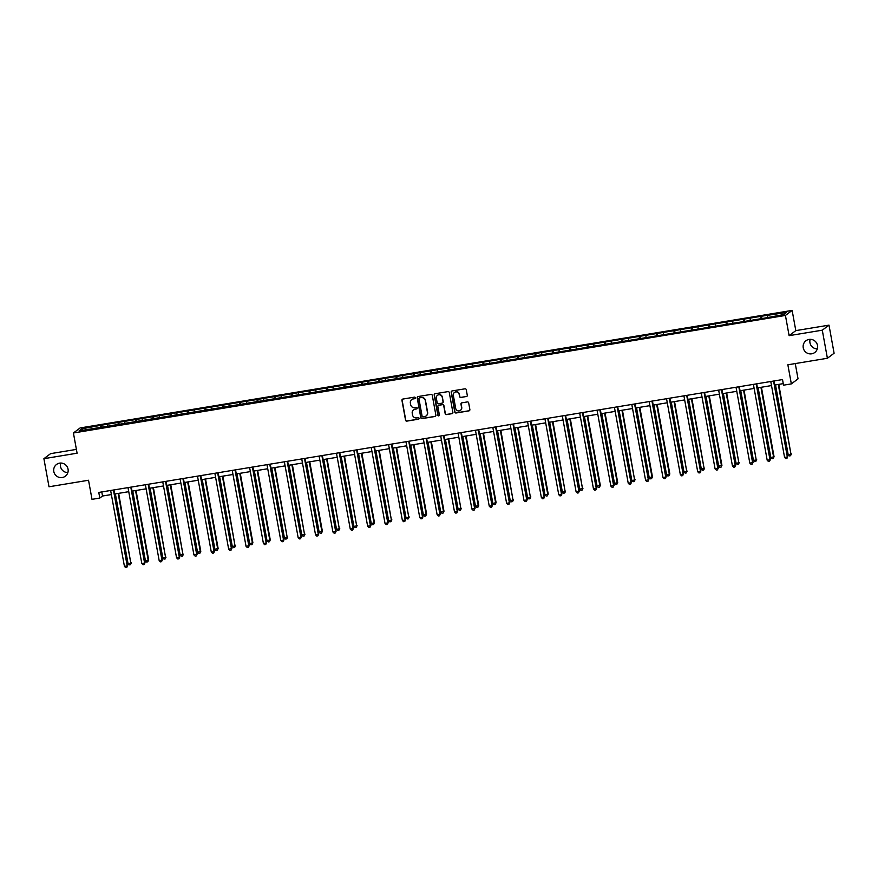 <?xml version="1.0" encoding="UTF-8"?>
<svg xmlns="http://www.w3.org/2000/svg" width="878" height="878" viewBox="0 0 878 878"><rect width="100%" height="100%" fill="white"/><g stroke="black" fill="none" stroke-linecap="round" stroke-linejoin="round"><path stroke-width="1.32" d="M415.36 397.789A0.79 0.768 -126.9 0 0 414.449 397.152L402.837 399.062A1.13 1.108 -126.9 0 0 401.948 400.346L405.548 420.2A1.13 1.108 -126.9 0 0 406.843 421.122L418.455 419.201A0.79 0.768 -126.9 0 0 419.08 418.301A0.79 0.768 -126.9 0 0 418.18 417.665L416.677 417.906A3.6 3.534 -126.9 0 1 412.539 414.954L412.232 413.297A3.6 3.534 -126.9 0 1 415.096 409.192L416.6 408.95A0.79 0.768 -126.9 0 0 417.215 408.05A0.79 0.768 -126.9 0 0 416.315 407.403L414.811 407.655A3.6 3.534 -126.9 0 1 410.674 404.703L410.366 403.046A3.6 3.534 -126.9 0 1 413.231 398.941L414.734 398.689A0.79 0.768 -126.9 0 0 415.36 397.789M803.238 347.798A7.342 7.189 -126.9 0 0 814.784 352.484A7.342 7.189 -126.9 0 0 817.495 345.438A7.342 7.189 -126.9 0 0 805.96 340.752A7.342 7.189 -126.9 0 0 803.238 347.798M810.142 339.336A7.342 7.189 -126.9 0 0 817.308 348.862M53.799 471.519A7.342 7.189 -126.9 0 0 65.334 476.205A7.342 7.189 -126.9 0 0 68.056 469.159A7.342 7.189 -126.9 0 0 56.521 464.473A7.342 7.189 -126.9 0 0 53.799 471.519M60.692 463.057A7.342 7.189 -126.9 0 0 67.858 472.584M466.394 396.582A1.13 1.108 -126.9 0 0 467.283 395.298L466.273 389.733A1.13 1.108 -126.9 0 0 464.978 388.811L452.082 390.94A1.13 1.108 -126.9 0 0 451.182 392.214L454.793 412.067A1.13 1.108 -126.9 0 0 456.088 412.989L468.984 410.86A1.13 1.108 -126.9 0 0 469.873 409.576L468.654 402.848A1.13 1.108 -126.9 0 0 467.359 401.926L461.839 402.837A1.13 1.108 -126.9 0 0 460.95 404.121L461.554 407.458A3.007 2.952 -126.9 0 1 460.445 410.344A3.007 2.952 -126.9 0 1 455.704 408.424L453.333 395.352A3.007 2.952 -126.9 0 1 454.453 392.466A3.007 2.952 -126.9 0 1 459.183 394.387L459.578 396.571A1.13 1.108 -126.9 0 0 460.873 397.493L466.569 396.45A1.13 1.108 -126.9 0 0 466.953 396.307M76.386 449.393L50.606 453.641L43.9 458.689L49.003 486.774L88.535 480.244L92.003 499.341L99.807 498.056L98.786 492.437L782.517 379.57L783.538 385.179L791.341 383.895L798.036 378.857L795.259 363.58M822.291 330.183L828.997 325.145L795.808 330.622L789.113 335.659L822.291 330.183L827.394 358.268L787.862 364.798L791.341 383.895M789.113 335.659L785.437 315.443L73.412 432.986L80.107 427.948L792.132 310.406L785.437 315.443M43.9 458.689L77.088 453.202L73.412 432.986M432.272 395.341A1.13 1.108 -126.9 0 0 430.988 394.42L418.082 396.549A1.13 1.108 -126.9 0 0 417.193 397.833L420.803 417.676A1.13 1.108 -126.9 0 0 422.099 418.608L434.994 416.479A1.13 1.108 -126.9 0 0 435.883 415.195L432.272 395.341M435.082 393.739L447.978 391.61A1.13 1.108 -126.9 0 1 449.273 392.532L452.883 412.386A1.13 1.108 -126.9 0 1 451.983 413.67L446.463 414.581A1.13 1.108 -126.9 0 1 445.179 413.659L443.708 405.603A1.13 1.108 -126.9 0 0 442.413 404.681L438.759 405.285A1.13 1.108 -126.9 0 0 437.859 406.569L439.384 414.954A0.79 0.768 -126.9 0 1 439.099 415.711A0.79 0.768 -126.9 0 1 437.859 415.206L434.193 395.023A1.13 1.108 -126.9 0 1 435.082 393.739M828.997 325.145L834.1 353.23L827.394 358.268M761.533 316.223L101.409 425.204L81.808 428.826L79.064 430.889L764.145 318.187L783.736 314.565L786.49 312.491L761.533 316.223L761.961 318.549M760.908 318.714L760.875 316.717M750.218 320.097L750.185 318.484M743.534 321.589L743.501 319.592M732.845 322.961L732.812 321.348M726.172 324.454L726.128 322.456M715.471 325.837L715.438 324.223M708.798 327.318L708.755 325.321M698.098 328.701L698.065 327.088M691.425 330.194L691.392 328.196M680.724 331.566L680.691 329.952M674.052 333.058L674.019 331.061M663.351 334.43L663.329 332.828M656.678 335.923L656.645 333.925M645.978 337.306L645.956 335.692M639.305 338.787L639.272 336.79M628.615 340.17L628.582 338.557M621.931 341.663L621.898 339.665M611.242 343.035L611.209 341.432M604.569 344.527L604.525 342.53M593.868 345.91L593.835 344.297M587.195 347.392L587.152 345.394M576.495 348.775L576.462 347.161M569.822 350.267L569.789 348.27M559.121 351.639L559.088 350.026M552.449 353.132L552.416 351.134M541.748 354.514L541.726 352.901M535.075 355.996L535.042 353.999M524.375 357.379L524.353 355.766M517.702 358.872L517.669 356.874M507.012 360.243L506.979 358.63M500.328 361.736L500.295 359.739M489.639 363.108L489.606 361.506M482.966 364.6L482.922 362.603M472.265 365.983L472.232 364.37M465.592 367.476L465.549 365.478M454.892 368.848L454.859 367.234M448.219 370.34L448.175 368.343M437.518 371.712L437.485 370.11M430.846 373.205L430.813 371.207M420.145 374.588L420.123 372.974M413.472 376.069L413.439 374.072M402.772 377.452L402.75 375.839M396.099 378.945L396.066 376.947M385.409 380.317L385.376 378.714M378.725 381.809L378.692 379.812M368.036 383.192L368.003 381.579M361.363 384.674L361.319 382.676M350.662 386.057L350.629 384.443M343.989 387.549L343.946 385.552M333.289 388.921L333.256 387.308M326.616 390.414L326.572 388.416M315.915 391.797L315.882 390.183M309.243 393.278L309.21 391.281M298.542 394.661L298.52 393.048M291.869 396.154L291.836 394.156M281.169 397.525L281.147 395.912M274.496 399.018L274.463 397.021M263.806 400.39L263.773 398.788M257.122 401.883L257.089 399.885M246.433 403.265L246.4 401.652M239.76 404.747L239.716 402.75M229.059 406.13L229.026 404.517M222.386 407.622L222.343 405.625M211.686 408.994L211.653 407.392M205.013 410.487L204.969 408.489M194.312 411.87L194.279 410.256M187.64 413.351L187.607 411.354M176.939 414.734L176.917 413.121M170.266 416.227L170.233 414.229M159.566 417.599L159.544 415.985M152.893 419.091L152.86 417.094M142.203 420.474L142.17 418.861M135.519 421.956L135.486 419.958M124.83 423.339L124.797 421.725M118.146 424.831L118.113 422.834M107.456 426.203L107.423 424.59M100.783 427.696L100.74 425.698M83.267 430.198L81.808 428.826M795.808 330.622L792.132 310.406M99.807 498.056L102.517 496.015L111.385 494.555M114.667 494.007L128.759 491.68M132.04 491.142L146.121 488.816M149.414 488.278L163.495 485.951M166.787 485.402L180.868 483.076M184.15 482.538L198.241 480.211M201.523 479.673L215.615 477.347M218.896 476.798L232.988 474.482M236.27 473.933L250.362 471.607M253.643 471.069L267.724 468.742M271.017 468.204L285.098 465.878M288.39 465.329L302.471 463.002M305.753 462.465L319.844 460.138M323.126 459.6L337.218 457.273M340.499 456.725L354.591 454.398M357.873 453.86L371.965 451.533M375.246 450.996L389.327 448.669M392.62 448.12L406.701 445.804M409.993 445.256L424.074 442.929M427.356 442.391L441.447 440.065M444.729 439.527L458.821 437.2M462.102 436.651L476.194 434.325M479.476 433.787L493.568 431.46M496.849 430.922L510.93 428.596M514.223 428.047L528.304 425.72M531.596 425.182L545.677 422.856M548.959 422.318L563.05 419.991M566.332 419.443L580.424 417.116M583.705 416.578L597.797 414.251M601.079 413.714L615.171 411.387M618.452 410.838L632.544 408.522M635.826 407.974L649.907 405.647M653.199 405.109L667.28 402.782M670.562 402.245L684.653 399.918M687.935 399.369L702.027 397.043M705.308 396.505L719.4 394.178M722.682 393.64L736.774 391.314M740.055 390.765L754.147 388.438M757.429 387.9L771.51 385.574M774.802 385.036L783.264 383.631M767.581 317.232L767.559 315.619M101.782 491.943L102.517 496.015M101.826 427.52L101.409 425.204M119.199 424.656L118.771 422.329M136.573 421.791L136.145 419.464M153.946 418.916L153.518 416.6M171.309 416.051L170.892 413.725M188.682 413.187L188.265 410.86M206.056 410.311L205.639 407.996M223.429 407.447L223.012 405.12M240.802 404.582L240.374 402.256M258.176 401.707L257.748 399.391M275.549 398.842L275.121 396.527M292.912 395.978L292.495 393.651M310.285 393.114L309.868 390.787M327.659 390.238L327.242 387.922M345.032 387.374L344.615 385.047M362.405 384.509L361.977 382.182M379.779 381.634L379.351 379.318M397.152 378.769L396.724 376.442M414.515 375.905L414.098 373.578M431.888 373.029L431.471 370.714M449.262 370.165L448.845 367.849M466.635 367.3L466.218 364.974M484.008 364.425L483.58 362.109M501.382 361.56L500.954 359.245M518.755 358.696L518.327 356.369M536.118 355.831L535.701 353.505M553.491 352.956L553.074 350.64M570.865 350.092L570.448 347.765M588.238 347.227L587.821 344.9M605.611 344.352L605.183 342.036M622.985 341.487L622.557 339.16M640.358 338.623L639.93 336.296M657.721 335.747L657.304 333.431M675.094 332.883L674.677 330.567M692.468 330.018L692.051 327.692M709.841 327.154L709.424 324.827M727.214 324.278L726.786 321.963M744.588 321.414L744.16 319.087M415.151 398.469A0.79 0.768 -126.9 0 1 414.91 398.557L413.406 398.799A3.6 3.534 -126.9 0 0 411.793 399.523M413.659 409.785A3.6 3.534 -126.9 0 1 415.272 409.06L416.776 408.808A0.79 0.768 -126.9 0 0 417.017 408.731M402.453 399.205A1.13 1.108 -126.9 0 0 402.124 400.214L405.735 420.057A1.13 1.108 -126.9 0 0 407.03 420.979L418.641 419.069A0.79 0.768 -126.9 0 0 418.872 418.982M417.709 396.691A1.13 1.108 -126.9 0 0 417.368 397.69L420.979 417.544A1.13 1.108 -126.9 0 0 422.274 418.466L435.17 416.337A1.13 1.108 -126.9 0 0 435.554 416.194M419.563 397.888A0.79 0.768 -126.9 0 0 418.938 398.788L422.109 416.216A0.79 0.768 -126.9 0 0 423.009 416.863L424.601 416.6A3.6 3.534 -126.9 0 0 427.454 412.495L425.292 400.587A3.6 3.534 -126.9 0 0 421.155 397.635L419.75 397.756A0.79 0.768 -126.9 0 0 419.333 397.975M426.214 415.876A3.6 3.534 -126.9 0 0 427.641 412.353L427.454 412.495M419.75 397.756L421.33 397.493A3.6 3.534 -126.9 0 1 425.468 400.445L427.641 412.353M438.374 405.427A1.13 1.108 -126.9 0 1 438.934 405.153L442.6 404.549A1.13 1.108 -126.9 0 1 443.895 405.471L445.355 413.516A1.13 1.108 -126.9 0 0 446.65 414.438L452.17 413.527A1.13 1.108 -126.9 0 0 452.554 413.395M434.698 393.882A1.13 1.108 -126.9 0 0 434.369 394.891L438.034 415.074A0.79 0.768 -126.9 0 0 439.176 415.634M442.194 397.251A3.007 2.952 -126.9 0 0 437.464 395.33A3.007 2.952 -126.9 0 0 436.344 398.217L437.178 402.826A1.13 1.108 -126.9 0 0 438.473 403.748L442.139 403.145A1.13 1.108 -126.9 0 0 443.028 401.861L442.38 397.119A3.007 2.952 -126.9 0 0 437.551 395.265M442.699 402.859A1.13 1.108 -126.9 0 0 443.214 401.718L443.028 401.861M442.38 397.119L443.214 401.718M454.541 392.4A3.007 2.952 -126.9 0 1 459.359 394.255L459.754 396.439A1.13 1.108 -126.9 0 0 461.049 397.361L466.569 396.45M460.533 410.278A3.007 2.952 -126.9 0 0 461.74 407.326L461.554 407.458M461.455 402.98A1.13 1.108 -126.9 0 0 461.126 403.99L461.74 407.326M451.698 391.072A1.13 1.108 -126.9 0 0 451.369 392.082L454.98 411.936A1.13 1.108 -126.9 0 0 456.264 412.858L469.17 410.728A1.13 1.108 -126.9 0 0 469.543 410.586M115.38 493.897L128.056 563.654L130.844 563.193L118.662 493.348M131.294 562.853L130.405 564.697L130.844 563.193L118.168 493.436M130.405 564.697L129.296 564.872L128.056 563.654M113.427 490.023L127.222 565.915L124.435 566.376L110.639 490.484M113.931 489.946L127.672 565.575L126.783 567.418L125.675 567.594L124.435 566.376M127.672 565.575L126.783 567.418M132.754 491.021L145.43 560.79L148.667 559.988L136.035 490.484M148.667 559.988L147.778 561.821L148.217 560.329L135.541 490.561M147.778 561.821L146.67 562.008L145.43 560.79M150.127 488.157L162.803 557.914L165.591 557.464L153.409 487.619M166.041 557.124L165.152 558.957L165.591 557.464L152.904 487.696M165.152 558.957L164.043 559.143L162.803 557.914M130.8 487.158L144.596 563.05L141.808 563.511L128.012 487.619M131.294 487.07L145.046 562.71L144.157 564.543L143.048 564.73L141.808 563.511M145.046 562.71L144.157 564.543M148.173 484.283L161.958 560.186L159.181 560.647L145.386 484.744M148.667 484.206L162.419 559.846L161.53 561.679L160.411 561.865L159.181 560.647M162.419 559.846L161.53 561.679M167.5 485.293L180.177 555.05L182.953 554.589L170.782 484.744M183.414 554.248L182.525 556.092L182.953 554.589L170.277 484.832M182.525 556.092L181.406 556.268L180.177 555.05M184.863 482.417L197.55 552.185L200.788 551.384L188.155 481.879M200.788 551.384L199.899 553.217L200.327 551.724L187.651 481.956M199.899 553.217L198.779 553.403L197.55 552.185M202.236 479.553L214.912 549.321L218.15 548.52L205.518 479.015M218.15 548.52L217.272 550.352L217.7 548.86L205.024 479.092M217.272 550.352L216.153 550.539L214.912 549.321M165.547 481.418L179.332 557.31L176.555 557.771L162.759 481.879M166.041 481.342L179.792 556.97L178.903 558.814L177.784 559.001L176.555 557.771M179.792 556.97L178.903 558.814M182.909 478.554L196.705 554.446L193.928 554.907L180.133 479.015M183.414 478.466L197.155 554.106L196.277 555.939L195.157 556.125L193.928 554.907M197.155 554.106L196.277 555.939M200.283 475.678L214.078 551.582L211.291 552.042L197.506 476.139M200.788 475.602L214.528 551.241L213.639 553.074L212.531 553.261L211.291 552.042M214.528 551.241L213.639 553.074M217.656 472.814L231.452 548.717L228.664 549.167L214.869 473.275M218.161 472.737L231.902 548.377L231.013 550.21L229.904 550.396L228.664 549.167M231.902 548.377L231.013 550.21M235.03 469.949L248.825 545.842L246.038 546.303L232.242 470.41M235.534 469.862L249.275 545.501L248.386 547.345L247.278 547.521L246.038 546.303M249.275 545.501L248.386 547.345M252.403 467.085L266.199 542.977L263.411 543.438L249.615 467.535M252.897 466.997L266.649 542.637L265.76 544.47L264.651 544.656L263.411 543.438M266.649 542.637L265.76 544.47M269.776 464.21L283.561 540.113L280.784 540.574L266.989 464.671M270.27 464.133L284.022 539.772L283.133 541.605L282.014 541.792L280.784 540.574M284.022 539.772L283.133 541.605M287.15 461.345L300.934 537.237L298.158 537.698L284.362 461.806M287.644 461.257L301.395 536.897L300.506 538.741L299.387 538.916L298.158 537.698M301.395 536.897L300.506 538.741M304.512 458.481L318.308 534.373L315.531 534.834L301.736 458.942M305.017 458.393L318.758 534.033L317.88 535.865L316.76 536.052L315.531 534.834M318.758 534.033L317.88 535.865M321.886 455.605L335.681 531.508L332.894 531.969L319.109 456.066M322.391 455.528L336.131 531.168L335.253 533.001L334.134 533.187L332.894 531.969M336.131 531.168L335.253 533.001M339.259 452.741L353.055 528.633L350.267 529.094L336.483 453.202M339.764 452.664L353.505 528.293L352.616 530.136L351.507 530.312L350.267 529.094M353.505 528.293L352.616 530.136M356.633 449.876L370.428 525.768L367.641 526.229L353.845 450.337M357.137 449.788L370.878 525.428L369.989 527.261L368.881 527.448L367.641 526.229M370.878 525.428L369.989 527.261M374.006 447.001L387.802 522.904L385.014 523.365L371.218 447.462M374.5 446.924L388.252 522.564L387.363 524.396L386.254 524.583L385.014 523.365M388.252 522.564L387.363 524.396M391.379 444.136L405.164 520.028L402.387 520.489L388.592 444.597M391.873 444.059L405.625 519.688L404.736 521.532L403.617 521.719L402.387 520.489M405.625 519.688L404.736 521.532M408.753 441.272L422.537 517.164L419.761 517.625L405.965 441.733M409.247 441.184L422.998 516.824L422.109 518.668L420.99 518.843L419.761 517.625M422.998 516.824L422.109 518.668M426.115 438.407L439.911 514.299L437.134 514.76L423.339 438.857M426.62 438.32L440.361 513.959L439.483 515.792L438.363 515.979L437.134 514.76M440.361 513.959L439.483 515.792M443.489 435.532L457.284 511.435L454.497 511.885L440.712 435.993M443.994 435.455L457.734 511.095L456.856 512.928L455.737 513.114L454.497 511.885M457.734 511.095L456.856 512.928M460.862 432.667L474.658 508.56L471.87 509.02L458.086 433.128M461.367 432.58L475.108 508.219L474.219 510.063L473.11 510.239L471.87 509.02M475.108 508.219L474.219 510.063M478.236 429.803L492.031 505.695L489.244 506.156L475.448 430.264M478.74 429.715L492.481 505.355L491.592 507.188L490.484 507.374L489.244 506.156M492.481 505.355L491.592 507.188M219.61 476.688L232.286 546.445L235.074 545.984L222.891 476.139M235.523 545.644L234.635 547.488L235.074 545.984L222.397 476.227M234.635 547.488L233.526 547.663L232.286 546.445M236.983 473.813L249.659 543.581L252.897 542.78L240.265 473.275M252.897 542.78L252.008 544.612L252.447 543.12L239.771 473.363M252.008 544.612L250.899 544.799L249.659 543.581M254.357 470.948L267.033 540.716L270.27 539.915L257.638 470.41M270.27 539.915L269.381 541.748L269.82 540.255L257.144 470.487M269.381 541.748L268.273 541.935L267.033 540.716M271.73 468.084L284.406 537.841L287.194 537.38L275.012 467.535M287.644 537.04L286.755 538.883L287.194 537.38L274.507 467.623M286.755 538.883L285.646 539.07L284.406 537.841M289.103 465.219L301.78 534.976L304.556 534.515L292.385 464.671M305.017 534.175L304.128 536.008L304.556 534.515L291.88 464.758M304.128 536.008L303.009 536.195L301.78 534.976M306.466 462.344L319.153 532.112L322.391 531.311L309.758 461.806M322.391 531.311L321.502 533.144L321.93 531.651L309.254 461.883M321.502 533.144L320.382 533.33L319.153 532.112M323.839 459.479L336.515 529.236L339.303 528.786L327.121 458.942M339.753 528.446L338.875 530.279L339.303 528.786L326.627 459.018M338.875 530.279L337.756 530.466L336.515 529.236M341.213 456.615L353.889 526.372L356.677 525.911L344.494 456.066M357.126 525.571L356.238 527.415L356.677 525.911L344 456.154M356.238 527.415L355.129 527.59L353.889 526.372M358.586 453.739L371.262 523.507L374.5 522.706L361.868 453.202M374.5 522.706L373.611 524.539L374.05 523.047L361.374 453.278M373.611 524.539L372.502 524.726L371.262 523.507M375.96 450.875L388.636 520.632L391.423 520.182L379.241 450.337M391.873 519.842L390.984 521.675L391.423 520.182L378.747 450.414M390.984 521.675L389.876 521.861L388.636 520.632M393.333 448.01L406.009 517.768L408.797 517.307L396.615 447.462M409.247 516.966L408.358 518.81L408.797 517.307L396.11 447.55M408.358 518.81L407.249 518.986L406.009 517.768M410.706 445.135L423.383 514.903L426.62 514.102L413.988 444.597M426.62 514.102L425.731 515.935L426.159 514.442L413.483 444.685M425.731 515.935L424.612 516.121L423.383 514.903M428.069 442.271L440.756 512.039L443.994 511.237L431.361 441.733M443.994 511.237L443.105 513.07L443.533 511.578L430.857 441.81M443.105 513.07L441.985 513.257L440.756 512.039M445.442 439.406L458.118 509.163L460.906 508.702L448.735 438.857M461.356 508.362L460.478 510.206L460.906 508.702L448.23 438.945M460.478 510.206L459.359 510.381L458.118 509.163M462.816 436.531L475.492 506.299L478.729 505.498L466.097 435.993M478.729 505.498L477.841 507.33L478.28 505.838L465.603 436.081M477.841 507.33L476.732 507.517L475.492 506.299M480.189 433.666L492.865 503.434L496.103 502.633L483.471 433.128M496.103 502.633L495.214 504.466L495.653 502.973L482.977 433.205M495.214 504.466L494.105 504.652L492.865 503.434M497.563 430.802L510.239 500.559L513.026 500.098L500.844 430.253M513.476 499.758L512.587 501.601L513.026 500.098L500.35 430.341M512.587 501.601L511.479 501.788L510.239 500.559M514.936 427.937L527.612 497.694L530.4 497.233L518.218 427.388M530.85 496.893L529.961 498.737L530.4 497.233L517.713 427.476M529.961 498.737L528.852 498.913L527.612 497.694M532.309 425.062L544.986 494.83L548.223 494.029L535.591 424.524M548.223 494.029L547.334 495.861L547.762 494.369L535.086 424.601M547.334 495.861L546.215 496.048L544.986 494.83M549.672 422.197L562.359 491.954L565.136 491.504L552.964 421.659M565.597 491.164L564.708 492.997L565.136 491.504L552.46 421.736M564.708 492.997L563.588 493.184L562.359 491.954M567.045 419.333L579.721 489.09L582.509 488.629L570.338 418.784M582.959 488.289L582.081 490.133L582.509 488.629L569.833 418.872M582.081 490.133L580.962 490.308L579.721 489.09M584.419 416.457L597.095 486.225L600.332 485.424L587.7 415.92M600.332 485.424L599.444 487.257L599.883 485.764L587.206 415.996M599.444 487.257L598.335 487.444L597.095 486.225M601.792 413.593L614.468 483.361L617.706 482.56L605.074 413.055M617.706 482.56L616.817 484.393L617.256 482.9L604.58 413.132M616.817 484.393L615.708 484.579L614.468 483.361M619.166 410.728L631.842 480.486L634.629 480.025L622.447 410.18M635.079 479.684L634.19 481.528L634.629 480.025L621.953 410.267M634.19 481.528L633.082 481.704L631.842 480.486M636.539 407.853L649.215 477.621L652.453 476.82L639.821 407.315M652.453 476.82L651.564 478.653L652.003 477.16L639.316 407.403M651.564 478.653L650.455 478.839L649.215 477.621M653.912 404.988L666.589 474.757L669.826 473.955L657.194 404.451M669.826 473.955L668.937 475.788L669.365 474.296L656.689 404.528M668.937 475.788L667.818 475.975L666.589 474.757M671.275 402.124L683.962 471.881L686.739 471.42L674.567 401.575M687.2 471.08L686.311 472.924L686.739 471.42L674.063 401.663M686.311 472.924L685.191 473.11L683.962 471.881M688.648 399.26L701.335 469.017L704.112 468.556L691.941 398.711M704.562 468.215L703.684 470.048L704.112 468.556L691.436 398.799M703.684 470.048L702.565 470.235L701.335 469.017M706.022 396.384L718.698 466.152L721.935 465.351L709.303 395.846M721.935 465.351L721.047 467.184L721.486 465.691L708.809 395.923M721.047 467.184L719.938 467.37L718.698 466.152M723.395 393.52L736.071 463.277L738.859 462.827L726.677 392.982M739.309 462.486L738.42 464.319L738.859 462.827L726.183 393.059M738.42 464.319L737.311 464.506L736.071 463.277M740.769 390.655L753.445 460.412L756.232 459.951L744.05 390.106M756.682 459.611L755.793 461.455L756.232 459.951L743.556 390.194M755.793 461.455L754.685 461.63L753.445 460.412M758.142 387.78L770.818 457.548L774.056 456.747L761.424 387.242M774.056 456.747L773.167 458.579L773.606 457.087L760.919 387.319M773.167 458.579L772.058 458.766L770.818 457.548M495.609 426.927L509.405 502.831L506.617 503.292L492.821 427.388M496.103 426.851L509.855 502.49L508.966 504.323L507.857 504.51L506.617 503.292M509.855 502.49L508.966 504.323M512.982 424.063L526.767 499.955L523.99 500.416L510.195 424.524M513.476 423.986L527.228 499.615L526.339 501.459L525.22 501.634L523.99 500.416M527.228 499.615L526.339 501.459M530.356 421.199L544.14 497.091L541.364 497.552L527.568 421.659M530.85 421.111L544.601 496.75L543.712 498.583L542.593 498.77L541.364 497.552M544.601 496.75L543.712 498.583M547.718 418.323L561.514 494.226L558.737 494.687L544.942 418.784M548.223 418.246L561.964 493.886L561.086 495.719L559.966 495.905L558.737 494.687M561.964 493.886L561.086 495.719M565.092 415.459L578.887 491.351L576.1 491.812L562.315 415.92M565.597 415.382L579.337 491.011L578.459 492.854L577.34 493.041L576.1 491.812M579.337 491.011L578.459 492.854M582.465 412.594L596.261 488.486L593.473 488.947L579.689 413.055M582.97 412.506L596.711 488.146L595.822 489.979L594.713 490.165L593.473 488.947M596.711 488.146L595.822 489.979M599.839 409.73L613.634 485.622L610.847 486.083L597.051 410.18M600.343 409.642L614.084 485.282L613.195 487.114L612.087 487.301L610.847 486.083M614.084 485.282L613.195 487.114M617.212 406.854L631.008 482.757L628.22 483.207L614.424 407.315M617.706 406.777L631.458 482.417L630.569 484.25L629.46 484.436L628.22 483.207M631.458 482.417L630.569 484.25M634.585 403.99L648.381 479.882L645.593 480.343L631.798 404.451M635.079 403.902L648.831 479.542L647.942 481.385L646.834 481.561L645.593 480.343M648.831 479.542L647.942 481.385M651.959 401.125L665.743 477.017L662.967 477.478L649.171 401.575M652.453 401.037L666.204 476.677L665.315 478.51L664.196 478.697L662.967 477.478M666.204 476.677L665.315 478.51M669.332 398.25L683.117 474.153L680.34 474.614L666.545 398.711M669.826 398.173L683.567 473.813L682.689 475.646L681.569 475.832L680.34 474.614M683.567 473.813L682.689 475.646M686.695 395.385L700.49 471.277L697.703 471.738L683.918 395.846M687.2 395.298L700.94 470.937L700.062 472.781L698.943 472.957L697.703 471.738M700.94 470.937L700.062 472.781M704.068 392.521L717.864 468.413L715.076 468.874L701.292 392.982M704.573 392.433L718.314 468.073L717.425 469.906L716.316 470.092L715.076 468.874M718.314 468.073L717.425 469.906M721.442 389.645L735.237 465.549L732.45 466.009L718.654 390.106M721.946 389.569L735.687 465.208L734.798 467.041L733.69 467.228L732.45 466.009M735.687 465.208L734.798 467.041M738.815 386.781L752.611 462.673L749.823 463.134L736.027 387.242M739.309 386.704L753.061 462.333L752.172 464.177L751.063 464.363L749.823 463.134M753.061 462.333L752.172 464.177M756.188 383.916L769.984 459.809L767.196 460.27L753.401 384.377M756.682 383.829L770.434 459.468L769.545 461.301L768.437 461.488L767.196 460.27M770.434 459.468L769.545 461.301M775.515 384.915L788.192 454.672L790.968 454.222L778.797 384.377M791.429 453.882L790.54 455.715L790.968 454.222L778.292 384.454M790.54 455.715L789.421 455.901L788.192 454.672M773.562 381.041L787.346 456.944L784.57 457.405L770.774 381.502M774.056 380.964L787.807 456.604L786.918 458.437L785.799 458.623L784.57 457.405M787.807 456.604L786.918 458.437"/></g></svg>
